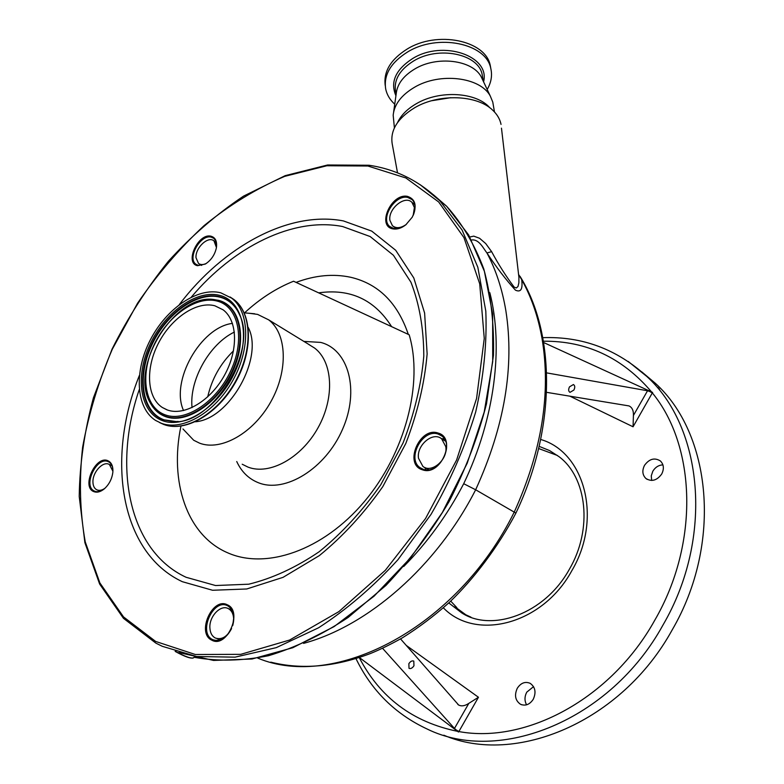 <?xml version="1.0" encoding="UTF-8"?>
<svg xmlns="http://www.w3.org/2000/svg" width="784" height="784" viewBox="0 0 784 784"><rect width="100%" height="100%" fill="white"/><g stroke="black" fill="none" stroke-linecap="round" stroke-linejoin="round"><path stroke-width="1.18" d="M167.374 409.983L162.327 407.484C146.706 397.312 145.383 368.147 158.525 343.059C171.49 317.883 196.676 300.88 214.865 305.789L223.126 309.827C237.621 320.578 238.542 350.154 224.351 375.516C210.337 400.977 184.446 416.284 167.374 409.983M183.554 410.561C170.099 381.416 200.596 327.232 232.456 323.38M161.318 423.272L155.506 420.391C135.74 407.739 134.035 371.253 150.332 339.884C166.414 308.416 197.823 286.885 220.774 292.814L231.633 298.116C249.616 311.679 250.694 348.792 232.76 380.593C215.022 412.511 182.515 431.367 161.318 423.272M249.155 313.267L257.613 314.404L268.647 319.833C286.924 333.553 288.492 370.381 270.872 401.692C253.467 433.121 221.01 451.427 199.557 443.156L193.687 440.245L182.966 428.956M303.761 341.393L320.666 342.402C348.468 349.399 359.866 390.109 342.559 429.269C325.654 468.567 285.102 493.557 258.446 482.748C248.714 478.877 241.482 471.811 236.739 461.531M180.918 426.241C169.354 481.513 186.631 535.09 227.438 552.7C265.884 570.007 322.988 550.574 364.158 501.838C405.387 453.23 423.517 382.778 409.17 334.788L293.569 281.231C276.252 288.159 259.916 298.704 244.549 312.865M407.484 196.372C415.657 199.156 417.255 206.074 412.286 217.139L405.877 224.753C401.486 228.173 397.243 229.555 393.137 228.908C376.33 226.507 391.245 192.854 407.484 196.372M211.072 236.229C215.522 237.562 217.286 241.472 216.364 247.96C214.757 254.957 211.063 260.327 205.3 264.071L197.539 265.698C184.201 263.199 198.274 232.672 211.072 236.229M107.927 460.747C111.563 462.472 113.21 466.274 112.857 472.144C112.034 478.838 109.192 484.404 104.311 488.844C100.499 491.94 96.971 492.862 93.757 491.597C81.105 486.864 95.834 454.936 107.927 460.747M227.36 604.817C243.314 611.275 226.821 648.858 211.778 640.156C196.225 633.207 212.415 596.683 227.36 604.817M438.011 433.033C457.297 437.874 440.706 476.946 422.321 469.753C403.486 464.353 419.793 426.437 438.011 433.033M423.125 469.253C438.354 475.457 455.21 445.106 441.666 435.914L438.158 434.081C422.674 428.309 406.308 458.718 420.097 467.695L423.125 469.253M232.73 625.534C235.131 616.126 233.485 609.57 227.811 605.875L227.566 605.748C213.238 597.947 197.725 632.953 212.64 639.607L212.787 639.685C220.049 642.037 226.302 638.362 231.535 628.66M112.935 470.488C112.769 466.372 111.416 463.54 108.888 461.982L108.143 461.619C96.883 456.151 82.712 485.551 94.07 490.921L94.57 491.166C97.579 492.352 100.871 491.539 104.458 488.716M216.551 246.725L215.59 240.59L213.787 238.336L211.259 237.14C200.537 234.024 186.866 258.299 195.98 264.286L198.283 265.374L205.3 264.071M413.364 214.992C415.922 208.456 415.52 203.34 412.178 199.646L407.621 197.392C394.92 194.471 380.005 218.628 389.668 226.478L393.882 228.565C397.772 229.183 401.8 227.889 405.975 224.685M395.254 228.722L394.93 227.605M413.325 203.468L414.481 203.487M97.53 490.098L100.097 491.196M218.981 640.322L218.089 639.009M229.545 609.099L231.094 608.698M426.026 469.832L424.712 467.45M441.519 438.726L444.224 438.707M469.881 236.984L473.781 236.141L479.563 238.267L485.727 243.579L491.627 251.664C498.438 264.384 505.945 276.203 514.137 287.101L516.284 287.983L517.989 286.513L518.871 282.789L518.92 277.32L501.476 128.164M397.517 172.882L392.529 145.569C389.442 131.271 396.89 118.619 414.883 107.604C439.187 93.355 477.28 94.815 492.773 110.25C497.213 114.444 499.967 119.158 501.035 124.401M450.8 97.677L431.71 100.724M489.833 107.8C476.613 92.14 439.844 89.856 416.529 103.596C407.396 108.849 401.085 115.14 397.586 122.48M493.391 105.644L492.764 102.038L490.294 96.089C480.406 77.038 439.716 72.079 414.295 87.396C401.31 95.158 394.274 104.429 393.176 115.228L394.401 127.87M482.885 80.36L481.239 76.861C472.429 59.907 436.923 55.488 414.726 69.012C403.378 75.872 397.204 84.113 396.214 93.747L393.627 112.043M406.308 224.4C400.8 228.252 396.175 228.683 392.431 225.704L389.903 220.353C387.904 208.818 405.073 194.765 411.982 202.409L414.393 207.544L413.188 215.384M206.378 263.395C203.242 264.933 200.626 264.953 198.519 263.453L196 257.72C195.177 247.862 208.221 235.621 213.993 240.904L216.443 247.509M105.046 488.197C101.891 490.441 99.058 490.941 96.55 489.677C94.188 488.265 92.982 485.639 92.933 481.797C92.639 471.85 103.4 460.541 109.427 464.54L112.916 471.253M231.77 609.687L230.947 609.638M257.76 658.099C334.445 690.586 457.386 627.945 514.275 512.001C541.92 450.849 551.162 392.941 541.999 338.286C538.049 316.334 531.297 296.822 521.723 279.741L518.93 274.949L521.723 279.741C522.252 284.749 522.938 293.598 515.441 290.149C505.905 279.721 496.409 267.324 486.942 252.958C483.238 248.224 478.955 238.865 471.547 239.992M270.784 662.147C301.722 669.869 334.993 666.968 370.616 653.454C380.191 649.544 390.775 644.35 402.349 637.853C418.646 627.67 434.385 615.783 449.565 602.2C473.771 579.004 497.987 547.154 515.911 513.099L475.653 489.775C504.504 426.506 514.578 366.892 505.896 310.934C502.279 289.237 495.958 269.902 486.942 252.958L491.627 251.664M518.92 277.32L518.41 272.989M403.721 566.499C427.427 542.548 447.419 514.951 463.707 483.708L475.653 489.775C436.561 566.528 367.951 625.995 303.565 643.38M443.215 438.648L443.95 440.206M418.509 458.268C416.343 445.283 432.925 431.21 441.617 438.795L445.782 446.615C448.105 459.551 431.563 473.742 422.88 466.392L418.509 458.268M231.584 628.552C227.027 636.922 221.607 640.077 215.326 638.019C211.994 636.226 210.181 632.855 209.887 627.896C209.063 616.4 220.765 604.18 228.369 608.649C231.554 610.432 233.318 613.725 233.642 618.537L232.691 625.652M455.504 729.483L458.856 731.56L458.483 732.031L454.475 728.444L468.822 703.366C464.941 705.953 461.551 706.502 458.63 705.012L400.546 638.911M633.413 415.471L647.545 390.765L652.602 392.421L633.06 426.78L633.413 415.471C633.619 410.561 632.139 407.376 628.984 405.916L546.566 392.333M487.178 89.464C491.284 82.428 492.47 75.342 490.735 68.228C486.06 43.267 437.541 33.271 407.464 52.058C390.726 62.651 383.474 75.009 385.718 89.121C386.963 94.825 389.962 99.852 394.734 104.194M490.862 68.737L490.235 65.327C485.551 40.337 437.09 30.321 407.063 49.118C390.589 59.535 383.317 71.726 385.258 85.681M413.962 665.763L413.785 661.098C412.09 660.471 410.444 661.333 408.856 663.685L409.023 668.34C410.728 668.977 412.374 668.115 413.962 665.763M454.475 728.444L382.563 648.299M468.822 703.366L478.456 697.26L458.856 731.56C526.005 744.036 611.226 698.711 654.718 620.32C699.769 542.822 695.79 445.822 652.386 392.98L648.956 391.108M458.483 732.031L359.356 657.521M573.917 390.03C575.172 387.365 575.005 385.532 573.408 384.542L569.498 386.855C568.243 389.521 568.41 391.353 569.997 392.343L573.917 390.03M647.545 390.765L546.634 372.88M652.602 392.421L543.665 342.539M659.52 389.207L657.805 387.355L659.52 389.207M443.813 735.206C515.362 766.007 621.418 722.24 672.104 630.062C722.877 543.038 711.059 433.503 655.297 383.249L641.684 371.792M517.303 688.234C520.87 682.903 525.162 681.267 530.18 683.334C535.315 687.078 536.334 692.39 533.247 699.299C529.71 704.581 525.466 706.237 520.507 704.277C515.245 700.553 514.177 695.202 517.303 688.234M644.517 465.353C649.299 458.826 654.601 457.366 660.422 460.982C663.832 464.5 664.264 468.842 661.706 474.026C656.953 480.504 651.7 482.003 645.918 478.505C642.39 474.977 641.929 470.596 644.517 465.353M662.911 464.863C658.668 465.098 655.306 467.215 652.827 471.213L651.259 475.859L651.68 480.455M533.541 686.647L526.779 692.145C524.476 696.584 524.418 700.818 526.583 704.816M448.781 602.935L461.737 612.912L465.814 614.774L454.838 606.728L456.866 607.669L450.722 601.112M465.814 614.774L468.46 616.195M456.866 607.669L456.543 608.247M538.647 448.536L557.483 455.504M248.214 327.418C264.179 357.386 229.634 419.303 195.353 421.772M163.552 419.852C141.365 411.904 136.259 376.986 151.057 345.303C165.542 313.512 196.951 290.756 219.657 296.724C228.771 299.184 235.445 305.29 239.698 315.031C257.946 351.203 211.611 425.614 173.333 421.635L163.552 419.852M162.513 420.655C139.954 412.541 134.789 377.026 149.842 344.803C164.581 312.463 196.51 289.306 219.618 295.362C242.932 300.899 251.145 336.444 235.298 371.244C219.794 406.151 184.828 429.279 162.513 420.655M176.292 421.576L164.062 419.842C141.953 411.914 136.857 377.133 151.596 345.558C166.022 313.884 197.323 291.217 219.951 297.175C227.644 299.223 233.652 303.976 237.964 311.434M178.203 421.41L176.459 421.567M211.709 299.37L218.52 300.321C240.149 305.554 247.675 338.551 233.005 370.763C218.648 403.074 186.278 424.546 165.532 416.618C159.946 414.569 155.438 410.963 151.998 405.798M218.03 300.301C239.59 305.515 247.078 338.394 232.446 370.489C218.138 402.692 185.896 424.085 165.218 416.196C158.584 413.736 153.488 409.121 149.95 402.359C129.301 366.804 175.146 293.157 213.963 299.547L218.03 300.301M165.159 414.844C144.638 407.582 139.826 375.311 153.527 345.94C166.953 316.471 196.069 295.431 217.031 301.036C238.189 306.172 245.51 338.453 231.143 369.96C217.099 401.555 185.465 422.576 165.159 414.844M207.711 396.88C211.778 378.995 220.373 363.658 233.505 350.85M192.041 407.602C189.15 380.122 209.465 343.98 234.396 332.053M230.124 297.018L233.995 299.566C251.987 313.12 253.095 350.193 235.19 381.935C217.491 413.795 185.014 432.611 163.817 424.507L159.603 422.586M308.876 344.539L314.511 347.998C332.847 361.669 334.974 397.557 318.039 427.77C301.321 458.091 269.48 475.457 248.038 467.117L242.207 464.236M296.097 282.397C315.09 275.262 333.288 273.557 350.693 277.271C378.378 283.779 397.586 302.82 408.317 334.396M191.316 297.126C233.799 246.627 293.167 216.854 342.637 226.537L370.156 236.543L393.421 255.27L410.943 282.23C419.42 303.967 423.703 328.594 423.801 356.112C421.273 384.679 414.354 413.648 403.045 442.989L380.769 484.757C362.551 510.756 342.04 533.071 319.235 551.701C295.764 567.626 272.273 578.455 248.763 584.198L215.551 585.53L186.102 577.289C128.605 550.652 112.543 466.911 139.258 389.599M179.301 304.594C223.362 246.441 288.943 210.445 343.402 220.921L371.714 231.104L395.695 250.263L413.785 277.928L424.614 313.051L427.133 353.937C424.565 383.386 417.451 413.246 405.789 443.519L382.817 486.599C364.021 513.412 342.863 536.413 319.343 555.611L283.044 577.347L246.744 588.98L212.572 590.264L182.319 581.689C119.854 552.465 105.86 458.219 139.376 375.467M318.667 292.853C350.223 288.385 374.536 299.645 391.608 326.644M155.644 641.439L123.509 616.9L99.891 582.963L85.25 541.891C79.87 511.766 78.988 480.21 82.624 447.203C88.661 413.991 98.568 381.298 112.347 349.125L137.563 303.232C157.31 274.38 179.497 248.499 204.134 225.576C229.849 204.742 256.721 188.336 284.749 176.341L326.869 165.747L367.912 166.022L405.896 177.978L438.658 201.949L463.961 237.621L479.72 283.847L484.257 338.482L476.584 398.439L456.66 459.885L425.545 518.538L385.326 570.291L338.894 611.608L289.59 640.048L240.717 654.346L195.285 654.483L155.644 641.439M420.253 184.74L439.746 200.665L462.099 230.045L477.828 267.256L485.806 311.15C487.089 343.225 483.718 376.82 475.702 411.923C465.01 447.184 450.134 481.317 431.073 514.314L397.968 559.688C373.096 586.922 346.626 609.619 318.559 627.788L276.321 647.623L235.082 657.159L196.598 656.502L162.298 646.31L156.085 643.243L162.298 646.31M433.346 194.706L446.655 206.27L468.695 235.014L484.385 271.274L492.646 313.972L492.715 361.581L484.198 412.1L467.195 463.246L442.343 512.53L410.796 557.551L374.095 596.154L334.111 626.592L292.785 647.731L252.036 659.001L213.562 660.432L178.811 652.533M483.316 81.262L482.14 74.382C478.328 53.812 438.413 45.619 413.599 60.985C399.703 69.698 393.695 79.899 395.577 91.581L396.028 95.08M463.707 483.708C494.939 418.362 503.681 346.734 489.824 292.657M483.571 81.801C490.5 55.948 442.901 39.563 412.521 58.624C395.567 69.698 390.04 82.075 395.93 95.766M193.854 657.56L193.785 657.678C191.649 658.913 185.69 656.904 175.9 651.622M406.181 645.359L478.456 697.26M633.06 426.78L569.782 396.126M628.16 361.414L646.692 376.349C702.621 426.77 714.273 537.177 662.96 625.073C610.217 721.094 498.928 764.459 427.123 729.012C395.214 714.067 371.489 690.596 355.965 658.599M651.582 391.961C622.506 357.739 586.461 340.824 543.439 341.207M193.04 658.08C189.973 658.511 184.005 656.277 175.155 651.386M540.666 439.471C584.658 452.025 602.827 518.753 571.703 570.919C542.469 624.593 475.712 641.439 443.381 607.845M470.968 617.165L461.737 612.912C491.343 632.227 544.302 614.656 569.282 569.419C593.223 528.739 586.706 477.191 559.012 456.67L549.545 450.555L539.157 446.37M359.239 657.56C379.966 697.554 412.747 722.152 457.582 731.345M213.963 299.547L211.66 299.37M162.327 407.484L166.963 409.836M244.226 312.836L254.673 313.767M268.647 319.833L309.464 344.823M194.667 657.374C217.805 661.5 242.432 660.941 268.569 655.708C295.176 647.672 321.705 634.922 348.155 617.449L385.983 585.403C409.758 560.286 430.818 532.316 449.154 501.486C465.5 469.596 477.956 437.041 486.501 403.829L493.459 355.289C494.194 324.027 490.951 295.205 483.748 268.843C474.477 244.324 462.109 223.469 446.655 206.27L439.746 200.665C419.509 181.016 395.91 169.207 368.95 165.248L327.575 164.993L285.2 175.655L243.569 196.118C216.658 214.091 191.619 235.788 168.433 261.199C146.657 288.287 127.88 317.579 112.083 349.066L93.433 397.782C84.447 431.082 79.703 463.981 79.213 496.468L84.897 542.685L99.637 584.051L123.451 618.311L155.889 643.145M214.591 640.322L212.787 639.685M390.991 227.478L389.668 226.478M196.96 264.894L195.98 264.286M95.197 491.401L94.07 490.921M422.341 468.959L420.097 467.695M492.764 102.038L494.479 111.965M481.239 76.861L490.294 96.089M414.775 204.614L411.982 202.409M216.247 242.374L213.993 240.904M201.655 265.404L199.371 263.983M111.994 465.696L109.427 464.54M396.41 228.722L393.578 226.586M445.479 441.127L441.617 438.795M231.956 610.021L228.369 608.649M519.998 276.282C555.807 333.788 556.277 428.436 515.911 513.099M220.529 639.881L216.894 638.578M428.75 469.734L424.83 467.499M194.05 657.227L193.785 657.678C191.374 659.04 185.151 656.933 175.146 651.377M490.235 65.327L490.735 68.228M457.778 704.385L458.63 705.012M655.297 383.249L646.692 376.349C616.812 349.145 582.189 336.248 542.802 337.669M645.918 478.505L647.172 479.377M520.507 704.277L521.928 704.845M231.633 298.116L233.995 299.566C252.399 313.463 253.389 350.546 235.602 382.131C217.981 413.825 185.641 432.699 163.964 424.565"/></g></svg>
